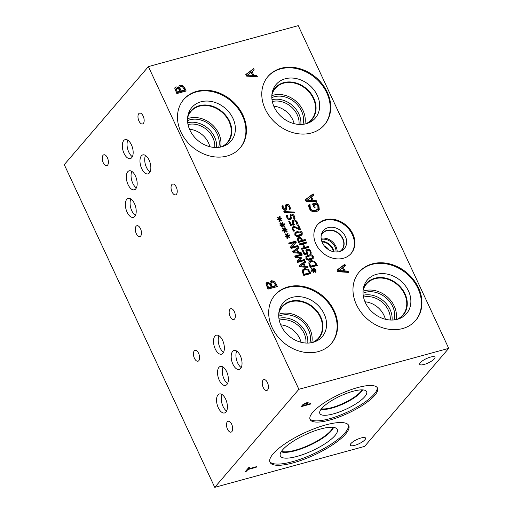 <?xml version="1.0" encoding="UTF-8"?>
<svg xmlns="http://www.w3.org/2000/svg" width="513" height="513" viewBox="0 0 513 513"><rect width="100%" height="100%" fill="white"/><g stroke="black" fill="none" stroke-linecap="round" stroke-linejoin="round"><path stroke-width="0.77" d="M148.392 66.6L64.272 164.647L214.748 487.35L298.874 389.303L148.392 66.6L298.252 25.65L448.728 348.353L298.874 389.303M302.612 405.751L306.344 404.731L307.063 403.398L304.183 404.244L302.612 405.751L302.324 405.142M306.819 402.737L307.172 403.487L306.761 402.75M308.166 402.692L307.409 404.443L310.897 403.487L310.339 404.141L300.971 406.7L303.715 404.026L306.453 402.827L308.358 402.865M310.339 404.141L310.134 403.699M307.409 404.443L307.101 403.789M214.748 487.35L364.608 446.4L448.728 348.353M273.153 453.813A43.458 12.1 -25 0 1 315.174 428.361A43.458 12.1 -25 0 1 348.763 425.546A43.458 12.1 -25 0 1 345.608 434.011A43.458 12.1 -25 0 1 303.581 459.468A43.458 12.1 -25 0 1 269.998 462.277A43.458 12.1 -25 0 1 273.153 453.813M312.802 412.26A37.186 10.356 -25 0 1 348.763 390.483A37.186 10.356 -25 0 1 377.504 388.078A37.186 10.356 -25 0 1 374.804 395.318A37.186 10.356 -25 0 1 338.843 417.101A37.186 10.356 -25 0 1 310.102 419.506A37.186 10.356 -25 0 1 312.802 412.26M424.155 364.454A8.426 2.347 -25 0 1 419.672 364.339A8.426 2.347 -25 0 1 422.718 360.658A8.426 2.347 -25 0 1 430.465 357.106A8.426 2.347 -25 0 1 434.947 357.221A8.426 2.347 -25 0 1 431.901 360.902A8.426 2.347 -25 0 1 424.155 364.454M354.772 445.329A8.426 2.347 -25 0 1 350.289 445.213A8.426 2.347 -25 0 1 353.335 441.533A8.426 2.347 -25 0 1 361.081 437.974A8.426 2.347 -25 0 1 365.564 438.089A8.426 2.347 -25 0 1 362.518 441.77A8.426 2.347 -25 0 1 354.772 445.329M256.737 466.612L256.179 467.266L247.92 469.523L246.509 471.165L245.4 471.473L248.786 467.529L249.889 467.228L248.478 468.869L256.737 466.612M256.179 467.266L255.974 466.824M248.478 468.869L248.183 468.228M246.509 471.165L246.214 470.53M247.92 469.523L247.625 468.882M284.221 212.433L283.824 211.574L294.161 212.029L294.552 212.876L284.221 212.433M294.161 212.029L293.507 212.831M284.202 212.395L293.5 212.805M292.288 221.039L294.949 220.975L295.61 220.205L297.162 221.84L297.662 223.892L296.655 224.168L296.328 222.046L295.392 221.09L294.058 221.026L292.532 222.975M292.564 222.501L293.404 221.385L293.468 223.04L294.321 224.457L290.653 225.464L288.755 221.385L289.589 221.154L291.044 224.277L292.942 223.758L292.23 221.25L292.551 220.59L293.59 220.013L295.61 220.205M292.942 223.758L292.282 224.527L290.454 225.027M291.044 224.277L290.435 224.989M289.589 221.154L288.979 221.866M292.801 223.809L293.66 225.233M296.495 222.61L297.001 224.662M306.389 241.989L306.845 242.976L303.363 243.925L304.959 247.349L308.441 246.394L308.903 247.381L301.785 249.331L301.323 248.343L304.113 247.58L302.523 244.156L299.727 244.919L299.265 243.931L306.389 241.989L305.722 242.758L305.94 243.226M299.515 244.457L305.722 242.758M304.113 247.58L303.452 248.35L301.567 248.863M308.441 246.394L307.781 247.17L307.992 247.632M304.959 247.349L304.292 248.119L307.781 247.17M303.363 243.925L302.747 244.643M304.068 247.632L304.292 248.119M313.539 269.966L313.706 267.927L314.379 268.113L314.103 270.03L315.828 269.517L316.117 270.139L314.366 270.588L316.162 271.922L315.79 272.397L313.975 270.902L313.815 272.935L313.135 272.749L313.417 270.838L311.692 271.351L311.404 270.723L313.167 270.293L311.365 268.934L311.737 268.466L313.539 269.966L312.821 270.691M313.167 270.293L311.66 271.268M313.975 270.902L313.315 271.678L313.225 272.775M316.162 271.922L315.771 272.377M314.366 270.588L314.046 270.96M315.828 269.517L315.206 270.377M314.103 270.03L313.437 270.8L315.168 270.287M314.379 268.113L313.719 268.883L313.437 270.8M310.577 266.202L316.059 264.708L314.277 262.028L311.519 261.617L310.147 262.393L309.737 263.368L310.577 266.202L309.98 266.901M309.737 263.368L309.076 264.144L309.14 265.061M309.999 266.952L315.392 265.478L316.059 264.708M310.147 262.393L309.076 264.144M309.057 261.983L310.391 261.354L313.097 261.508M314.738 261.284L317.335 265.471L310.218 267.414L308.755 262.906L309.352 261.566L311.051 260.578L314.738 261.284L314.168 261.951M315.995 264.779L316.431 265.715M306.909 256.975L306.678 258.263L307.947 259.168L312.263 257.994L312.513 256.673L311.25 255.782L308.961 256.109L306.761 257.116L306.101 257.892L306.017 259.039M307.947 259.168L307.3 259.924L309.576 259.604L311.891 258.43M305.761 256.769L307.826 255.865L311.173 255.775M305.889 258.481L306.024 256.372L308.486 255.096C310.993 254.39 312.597 254.846 313.302 256.455L313.174 258.578L310.705 259.847C308.198 260.553 306.588 260.097 305.889 258.481M312.661 257.269L312.77 258.943M305.94 250.306L308.595 250.248L309.256 249.472L310.807 251.107L311.314 253.166L310.301 253.441L309.974 251.312L309.044 250.363L307.704 250.299L306.184 252.249M306.21 251.774L307.056 250.658L307.114 252.306L307.973 253.73L304.305 254.73L302.401 250.652L303.241 250.427L304.69 253.544L306.588 253.024L305.876 250.517L306.197 249.857L307.242 249.286L309.256 249.472M306.588 253.024L305.928 253.8L304.1 254.301M304.69 253.544L304.081 254.256M303.241 250.427L302.625 251.139M306.453 253.076L307.313 254.499M310.147 251.877L310.647 253.935M298.925 241.213L301.759 240.443L300.285 238.301L299.028 238.167L298.194 239L298.925 241.213L298.329 241.912M297.534 239.77L298.399 238.526L297.546 240.219M298.348 241.963L301.099 241.213L301.759 240.443M297.328 238.128L299.739 238.135L300.406 237.359L302.567 240.219L305.222 239.494L305.684 240.482L298.566 242.425L297.232 238.494L298.521 237.141L300.406 237.359M305.222 239.494L304.562 240.264L304.78 240.732M302.567 240.219L301.907 240.995L304.562 240.264M301.689 240.526L301.907 240.995M295.86 233.28L295.629 234.569L296.899 235.473L301.214 234.3L301.464 232.979L300.201 232.088L297.912 232.415L295.712 233.421L295.052 234.197L294.969 235.345M296.238 236.249L298.528 235.916L300.842 234.742M294.719 233.075L296.777 232.177L300.124 232.081M294.84 234.787L294.975 232.678L297.437 231.401C299.945 230.703 301.548 231.151 302.253 232.761L302.125 234.883L299.656 236.153C297.149 236.859 295.539 236.403 294.84 234.787M301.612 233.575L301.721 235.255M298.419 224.893L300.554 229.478L299.541 229.753L296.995 228.426C295.437 227.663 294.366 227.406 293.769 227.65L293.045 228.266L293.186 229.253L294.654 230.914L293.641 231.19L292.327 229.407L292.352 227.176L293.244 226.656L294.853 226.65L299.291 228.772L297.591 225.124L298.419 224.893L297.816 225.598M299.291 228.772L298.797 229.349M296.533 227.31L295.963 227.977M294.853 226.65L294.186 227.426L294.808 227.618M292.096 227.618L294.186 227.426M293.898 230.247L293.346 230.888M292.384 229.035L293.199 227.984L292.384 229.035L292.519 230.023M299.233 228.843L299.643 229.728M291.666 214.973L291.006 216.185L291.249 219.019L290.191 219.853C288.883 220.09 287.819 219.442 286.991 217.91L286.421 215.569L287.549 215.261L287.78 217.615L289.614 218.846L290.268 217.576L290.217 214.466L291.038 213.985L292.865 214.248L294.417 216.005L295.001 218.596L293.808 218.923L293.628 216.306L291.666 214.973L290.499 216.037M289.967 214.915L292.205 215.018M288.947 219.622L290.114 218.557L288.62 219.66M287.581 215.332L286.921 216.108L286.857 217.608M287.549 215.261L286.921 216.108M286.459 216.153L286.889 216.037M291.307 217.615L290.647 218.391L290.589 219.788M291.006 215.742L290.345 216.961L290.647 218.391M293.75 216.781L294.334 219.372M287.19 205.373L286.53 206.585L286.773 209.419L285.715 210.253C284.407 210.49 283.343 209.843 282.516 208.31L281.945 205.969L283.073 205.662L283.298 208.015L285.138 209.246L285.792 207.977L285.741 204.867L286.562 204.386L288.389 204.642L289.935 206.406L290.518 208.996L289.332 209.323L289.152 206.707L287.19 205.373L286.023 206.438M285.491 205.315L287.722 205.418M284.471 210.022L285.632 208.958L284.144 210.061M283.105 205.732L282.445 206.508L282.381 208.009M283.073 205.662L282.445 206.508M281.977 206.553L282.413 206.431M286.831 208.015L286.171 208.791L286.113 210.189M286.53 206.143L285.863 207.355L286.171 208.791M289.274 207.181L289.858 209.772M256.833 75.507L257.449 76.828L246.541 76.091L245.798 74.488L253.627 68.633L254.268 69.999L252.063 71.602L253.8 75.34L256.833 75.507L256.173 76.283L256.391 76.751M178.729 87.633L179.101 85.812L180.204 85.164L182.795 85.6L184.866 88.204L186.174 91.013L176.812 93.571L174.786 88.307L175.106 87.364L176.042 86.819L178.729 87.633L178.191 88.262M316.329 200.73L316.944 202.045L306.043 201.308L305.293 199.711L313.122 193.856L313.764 195.222L311.558 196.825L313.296 200.557L316.329 200.73L315.668 201.506L315.886 201.975M317.797 204.091L318.913 205.828L319.266 209.535L318.753 210.356L316.207 211.811L312.051 211.497L309.192 208.47L308.505 205.053L310.006 204.642L310.339 208.329C311.385 210.292 313.116 211.003 315.54 210.465L317.957 208.791L317.855 206.168L316.611 204.238L314.193 204.899L315.251 207.169L314.155 207.464L312.5 203.917L316.592 202.795L317.797 204.091L317.13 204.867L318.246 206.598L318.387 210.721M316.963 210.061L317.957 208.791M281.162 68.267A37.186 30.421 -139.4 0 1 322.497 84.337A37.186 30.421 -139.4 0 1 324.479 124.845A37.186 30.421 -139.4 0 1 311.353 133.002A37.186 30.421 -139.4 0 1 270.018 116.932A37.186 30.421 -139.4 0 1 268.036 76.418A37.186 30.421 -139.4 0 1 281.162 68.267M196.87 91.301A37.186 30.421 -139.4 0 1 238.205 107.371A37.186 30.421 -139.4 0 1 240.187 147.879A37.186 30.421 -139.4 0 1 227.054 156.035A37.186 30.421 -139.4 0 1 185.725 139.966A37.186 30.421 -139.4 0 1 183.744 99.451A37.186 30.421 -139.4 0 1 196.87 91.301M372.367 263.842A37.186 30.421 -139.4 0 1 413.696 279.912A37.186 30.421 -139.4 0 1 415.677 320.426A37.186 30.421 -139.4 0 1 402.551 328.576A37.186 30.421 -139.4 0 1 361.216 312.513A37.186 30.421 -139.4 0 1 359.235 271.999A37.186 30.421 -139.4 0 1 372.367 263.842M288.069 286.876A37.186 30.421 -139.4 0 1 329.404 302.946A37.186 30.421 -139.4 0 1 331.385 343.46A37.186 30.421 -139.4 0 1 318.259 351.61A37.186 30.421 -139.4 0 1 276.924 335.547A37.186 30.421 -139.4 0 1 274.942 295.033A37.186 30.421 -139.4 0 1 288.069 286.876M325.402 219.744A22.13 18.109 -139.4 0 1 350.001 229.305A22.13 18.109 -139.4 0 1 351.181 253.422A22.13 18.109 -139.4 0 1 343.37 258.27A22.13 18.109 -139.4 0 1 318.765 248.709A22.13 18.109 -139.4 0 1 317.585 224.598A22.13 18.109 -139.4 0 1 325.402 219.744M269.921 283.189L270.293 281.368L271.396 280.72L273.987 281.156L276.058 283.76L277.366 286.568L267.998 289.127L265.971 283.862L266.298 282.919L267.228 282.374L269.921 283.189L269.383 283.817M348.026 271.101L348.641 272.416L337.74 271.678L336.99 270.075L344.819 264.221L345.461 265.593L343.255 267.196L344.999 270.928L348.026 271.101L347.365 271.871L347.59 272.345M279.386 218.621L279.553 216.589L280.226 216.768L279.951 218.685L281.675 218.172L281.964 218.801L280.213 219.243L282.009 220.577L281.637 221.052L279.822 219.558L279.662 221.597L278.982 221.404L279.271 219.493L277.539 220.006L277.251 219.378L279.014 218.948L277.212 217.589L277.584 217.121L279.386 218.621L278.668 219.346M284.587 229.773L284.753 227.74L285.427 227.919L285.151 229.837L286.876 229.324L287.171 229.952L285.414 230.395L287.209 231.735L286.844 232.209L285.029 230.715L284.862 232.748L284.183 232.562L284.471 230.651L282.746 231.158L282.451 230.536L284.215 230.1L282.413 228.747L282.785 228.279L284.587 229.773L283.869 230.497M288.659 243.079L295.777 241.129L296.296 242.239L291.692 247.208L297.829 245.528L298.258 246.452L291.14 248.395L290.486 246.99L294.725 242.457L289.088 243.996L288.659 243.079M301.022 252.383L301.49 253.384L293.205 252.819L292.634 251.607L298.585 247.157L299.073 248.196L297.393 249.414L298.72 252.249L301.022 252.383L300.432 253.313M302.298 270.96L302.894 269.62L304.594 268.632L308.281 269.338L310.878 273.519L303.76 275.468L302.298 270.96M307.556 266.388L308.018 267.388L299.733 266.831L299.169 265.612L305.12 261.162L305.601 262.207L303.927 263.425L305.248 266.26L307.556 266.388L306.966 267.318M294.699 256.032L301.817 254.089L302.279 255.076L296.148 256.75L301.221 257.552L301.503 258.154L298.226 261.213L304.356 259.54L304.786 260.457L297.668 262.406L297.04 261.053L300.137 258.116L295.341 257.404L294.699 256.032M287.19 235.352L287.351 233.319L288.03 233.498L287.755 235.416L289.479 234.903L289.768 235.531L288.011 235.974L289.813 237.307L289.441 237.782L287.626 236.288L287.466 238.327L286.786 238.135L287.068 236.224L285.343 236.737L285.055 236.108L286.812 235.679L285.01 234.326L285.382 233.857L287.19 235.352L286.472 236.076M281.99 224.2L282.15 222.161L282.83 222.347L282.548 224.258L284.273 223.751L284.568 224.373L282.81 224.822L284.612 226.156L284.24 226.631L282.426 225.136L282.259 227.169L281.586 226.983L281.868 225.072L280.143 225.585L279.848 224.957L281.611 224.521L279.809 223.168L280.181 222.7L281.99 224.2L281.271 224.925M281.611 224.521L280.104 225.502M282.426 225.136L281.765 225.906L281.675 227.009M284.612 226.156L284.221 226.611M282.81 224.822L282.49 225.194M284.273 223.751L283.651 224.604M282.548 224.258L281.887 225.034L283.612 224.521M282.83 222.347L282.163 223.117L281.887 225.034M286.812 235.679L285.305 236.66M287.626 236.288L286.966 237.064L286.876 238.16M289.813 237.307L289.422 237.769M288.011 235.974L287.697 236.346M289.479 234.903L288.857 235.762M287.755 235.416L287.088 236.185L288.813 235.672M288.03 233.498L287.363 234.268L287.088 236.185M294.943 256.558L301.157 254.858L301.368 255.32M301.817 254.089L301.157 254.858M300.137 258.116L297.085 261.155M304.356 259.54L303.696 260.309L303.882 260.707M298.226 261.213L297.566 261.983L303.696 260.309M301.221 257.552L300.56 258.321L300.791 258.815M296.148 256.75L295.559 257.436M300.034 258.238L300.56 258.321M300.432 265.984L304.318 266.209L303.651 266.984L299.772 266.754L303.247 263.913L304.318 266.209M305.248 266.26L304.587 267.029L306.889 267.164M303.927 263.425L303.337 264.112M304.241 266.292L304.587 267.029M305.12 261.162L304.453 261.938L304.837 262.759M299.265 265.817L304.453 261.938M304.119 274.256L309.602 272.756L307.819 270.082L305.062 269.665L303.69 270.441L303.279 271.422L304.119 274.256L303.523 274.955M303.279 271.422L302.619 272.191L302.683 273.108M303.549 275.006L308.935 273.532L309.602 272.756M303.69 270.441L302.619 272.191M302.606 270.037L303.933 269.402L306.639 269.556M309.538 272.833L309.974 273.769M308.281 269.338L307.71 270.005M293.898 251.973L297.784 252.204L297.123 252.973L293.237 252.742L296.713 249.908L297.784 252.204M298.72 252.249L298.053 253.024L300.361 253.153M297.393 249.414L296.803 250.1M297.713 252.287L298.053 253.024M298.585 247.157L297.925 247.926L298.31 248.754M292.731 251.812L297.925 247.926M288.902 243.604L295.116 241.905L295.61 242.976M295.777 241.129L295.116 241.905M294.725 242.457L290.505 247.035M297.829 245.528L297.162 246.298L297.348 246.695M291.692 247.208L291.025 247.978L297.162 246.298M284.215 230.1L282.708 231.081M285.029 230.715L284.362 231.485L284.273 232.588M287.209 231.735L286.818 232.19M285.414 230.395L285.093 230.767M286.876 229.324L286.254 230.183M285.151 229.837L284.491 230.613L286.216 230.1M285.427 227.919L284.766 228.695L284.491 230.613M279.014 218.948L277.507 219.93M279.822 219.558L279.162 220.334L279.072 221.43M282.009 220.577L281.618 221.032M280.213 219.243L279.893 219.615M281.675 218.172L281.053 219.032M279.951 218.685L279.29 219.455L281.015 218.942M280.226 216.768L279.566 217.538L279.29 219.455M247.458 74.969L252.576 75.27L251.909 76.046L246.798 75.744L251.165 72.25L252.576 75.27M253.8 75.34L253.14 76.11L256.173 76.283M252.063 71.602L251.402 72.378L253.14 76.11M253.627 68.633L252.967 69.402L253.505 70.557M245.894 74.693L252.967 69.402M175.44 89.666L176.273 88.454L177.267 91.981L176.6 92.75L179.345 92L180.005 91.231L178.306 88.345L176.844 88.127L175.44 89.666L176.6 92.75M177.267 91.981L180.005 91.231M179.8 87.697L181.044 90.948L180.384 91.718L183.846 90.775L184.507 89.999L182.583 86.838L180.89 86.505L180.037 86.96L179.14 88.467L180.384 91.718M181.044 90.948L184.507 89.999M180.037 86.96L179.14 88.467M178.832 86.242L179.544 85.934L182.134 86.37L184.205 88.98L185.27 91.256M178.684 87.646L178.165 88.242M174.869 87.794L178.024 88.416M182.795 85.6L182.134 86.37M338.657 270.563L343.768 270.858L343.107 271.634L337.99 271.332L342.357 267.844L343.768 270.858M344.999 270.928L344.332 271.698L347.365 271.871M343.255 267.196L342.594 267.966L344.332 271.698M344.819 264.221L344.159 264.99L344.698 266.144M337.086 270.28L344.159 264.99M266.625 285.222L267.459 284.016L268.453 287.536L267.792 288.312L270.531 287.562L271.197 286.786L269.498 283.901L268.036 283.683L266.625 285.222L267.792 288.312M268.453 287.536L271.197 286.786M270.992 283.253L272.236 286.504L271.576 287.274L275.032 286.331L275.699 285.561L273.775 282.394L272.082 282.06L271.23 282.516L270.332 284.022L271.576 287.274M272.236 286.504L275.699 285.561M271.23 282.516L270.332 284.022M270.024 281.797L270.736 281.496L273.326 281.932L275.398 284.535L276.456 286.818M269.876 283.202L269.357 283.804M266.055 283.356L269.21 283.971M273.987 281.156L273.326 281.932M306.96 200.192L312.071 200.493L311.41 201.269L306.293 200.968L310.66 197.473L312.071 200.493M313.296 200.557L312.635 201.333L315.668 201.506M311.558 196.825L310.897 197.601L312.635 201.333M313.122 193.856L312.462 194.626L313.001 195.78M305.389 199.916L312.462 194.626M316.592 202.795L315.931 203.571L316.592 204.245M312.744 204.437L315.931 203.571M314.193 204.899L313.533 205.675L314.341 207.412M309.846 206.2L309.185 206.976L309.679 209.099C310.718 211.061 312.455 211.773 314.873 211.234L317.297 209.567M310.057 204.751L309.397 205.521L309.185 206.976M310.006 204.642L309.397 205.521M308.512 205.642L309.345 205.412M361.966 389.874A23.874 6.65 -25 0 1 360.633 391.752A23.874 6.65 -25 0 1 341.453 404.154A23.874 6.65 -25 0 1 321.465 408.758M377.151 387.501A37.186 10.356 -25 0 1 374.24 394.106A37.186 10.356 -25 0 1 339.369 415.472A37.186 10.356 -25 0 1 309.89 418.865M321.715 408.457A25.817 7.188 -25 0 1 345.768 393.683A25.817 7.188 -25 0 1 366.327 391.195A25.817 7.188 -25 0 1 364.762 396.696A25.817 7.188 -25 0 1 338.888 412.151A25.817 7.188 -25 0 1 319.676 412.952A25.817 7.188 -25 0 1 321.715 408.457M362.588 389.893A24.265 6.759 -25 0 1 361.12 392.015A24.265 6.759 -25 0 1 341.382 404.725A24.265 6.759 -25 0 1 321.08 409.246A24.265 6.759 -25 0 0 341.389 404.712A24.265 6.759 -25 0 0 361.114 392.003A24.265 6.759 -25 0 0 362.576 389.893M332.995 427.31A29.491 8.214 -25 0 1 330.898 430.612A29.491 8.214 -25 0 1 306.011 446.451A29.491 8.214 -25 0 1 281.483 451.331M348.417 424.969A43.458 12.1 -25 0 1 345.044 432.799A43.458 12.1 -25 0 1 304.106 457.84A43.458 12.1 -25 0 1 269.774 461.642M282.625 449.856A31.408 8.747 -25 0 1 311.898 431.882A31.408 8.747 -25 0 1 336.906 428.849A31.408 8.747 -25 0 1 335.002 435.543A31.408 8.747 -25 0 1 303.523 454.345A31.408 8.747 -25 0 1 280.143 455.32A31.408 8.747 -25 0 1 282.625 449.856M333.533 427.374A29.863 8.317 -25 0 1 331.36 430.862A29.863 8.317 -25 0 1 305.979 446.97A29.863 8.317 -25 0 1 281.188 451.786A29.863 8.317 -25 0 0 305.985 446.958A29.863 8.317 -25 0 0 331.36 430.849A29.863 8.317 -25 0 0 333.527 427.374M267.78 76.726A37.186 30.421 -139.4 0 1 280.643 68.877A37.186 30.421 -139.4 0 1 321.831 84.754A37.186 30.421 -139.4 0 1 324.216 125.146M285.26 78.771A25.817 21.123 -139.4 0 1 316.63 94.084A25.817 21.123 -139.4 0 1 308.602 122.896A25.817 21.123 -139.4 0 1 306.216 123.716A25.817 21.123 -139.4 0 1 280.887 116.284A25.817 21.123 -139.4 0 1 272.377 91.821A25.817 21.123 -139.4 0 1 285.26 78.771M272.057 93.411A24.265 19.853 -139.4 0 1 275.154 87.967A24.265 19.853 -139.4 0 1 283.721 82.644A24.265 19.853 -139.4 0 1 310.698 93.129A24.265 19.853 -139.4 0 1 311.987 119.567A24.265 19.853 -139.4 0 1 307.075 123.46M275.154 87.967A24.265 19.853 -139.4 0 1 283.715 82.651A24.265 19.853 -139.4 0 1 310.692 93.135A24.265 19.853 -139.4 0 1 311.987 119.567M305.517 123.889A23.887 19.539 40.6 0 0 311.551 119.491A23.887 19.539 40.6 0 0 306.146 89.108A23.887 19.539 40.6 0 0 275.295 88.383A23.887 19.539 40.6 0 0 271.864 95.02M183.481 99.759A37.186 30.421 -139.4 0 1 196.351 91.91A37.186 30.421 -139.4 0 1 237.532 107.788A37.186 30.421 -139.4 0 1 239.924 148.18M200.961 101.805A25.817 21.123 -139.4 0 1 232.331 117.118A25.817 21.123 -139.4 0 1 224.309 145.929A25.817 21.123 -139.4 0 1 221.917 146.75A25.817 21.123 -139.4 0 1 196.588 139.318A25.817 21.123 -139.4 0 1 188.085 114.854A25.817 21.123 -139.4 0 1 200.961 101.805M187.758 116.445A24.265 19.853 -139.4 0 1 190.862 111A24.265 19.853 -139.4 0 1 199.429 105.678A24.265 19.853 -139.4 0 1 226.4 116.162A24.265 19.853 -139.4 0 1 227.695 142.601A24.265 19.853 -139.4 0 1 222.783 146.494M190.855 111A24.265 19.853 -139.4 0 1 199.422 105.684A24.265 19.853 -139.4 0 1 226.393 116.169A24.265 19.853 -139.4 0 1 227.689 142.601M221.218 146.923A23.887 19.539 40.6 0 0 227.253 142.524A23.887 19.539 40.6 0 0 221.853 112.142A23.887 19.539 40.6 0 0 191.003 111.417A23.887 19.539 40.6 0 0 187.566 118.054M209.855 146.705A20.36 16.653 40.6 0 0 189.515 129.25M188.021 124.55A20.36 16.653 -139.4 0 1 214.729 147.462M385.353 319.246A20.36 16.653 40.6 0 0 365.012 301.791M363.518 297.091A20.36 16.653 -139.4 0 1 390.226 320.009M294.154 123.671A20.36 16.653 40.6 0 0 273.807 106.217M272.32 101.516A20.36 16.653 -139.4 0 1 299.028 124.428M216.576 147.5A22.04 18.032 40.6 0 0 187.707 122.735M220.577 147.064A23.887 19.539 40.6 0 0 212.279 124.806A23.887 19.539 40.6 0 0 189.13 118.195A23.887 19.539 40.6 0 0 187.527 118.708M218.679 147.366A22.04 18.032 40.6 0 0 210.567 125.294A22.04 18.032 40.6 0 0 187.521 120.632M392.067 320.041A22.04 18.032 40.6 0 0 363.204 295.276M396.074 319.612A23.887 19.539 40.6 0 0 387.777 297.348A23.887 19.539 40.6 0 0 364.621 290.736A23.887 19.539 40.6 0 0 363.024 291.256M394.176 319.907A22.04 18.032 40.6 0 0 386.058 297.841A22.04 18.032 40.6 0 0 363.018 293.173M363.063 290.595A23.887 19.539 -139.4 0 1 366.494 283.965A23.887 19.539 -139.4 0 1 397.344 284.683A23.887 19.539 -139.4 0 1 402.75 315.065A23.887 19.539 -139.4 0 1 396.716 319.471M300.868 124.467A22.04 18.032 40.6 0 0 272.005 99.702M304.876 124.031A23.887 19.539 40.6 0 0 296.578 101.773A23.887 19.539 40.6 0 0 273.423 95.162A23.887 19.539 40.6 0 0 271.819 95.674M302.978 124.332A22.04 18.032 40.6 0 0 294.86 102.26A22.04 18.032 40.6 0 0 271.819 97.598M358.978 272.307A37.186 30.421 -139.4 0 1 371.842 264.451A37.186 30.421 -139.4 0 1 413.029 280.329A37.186 30.421 -139.4 0 1 415.415 320.728M376.459 274.346A25.817 21.123 -139.4 0 1 407.829 289.665A25.817 21.123 -139.4 0 1 399.8 318.47A25.817 21.123 -139.4 0 1 397.415 319.291A25.817 21.123 -139.4 0 1 372.085 311.866A25.817 21.123 -139.4 0 1 363.576 287.395A25.817 21.123 -139.4 0 1 376.459 274.346M363.255 288.992A24.265 19.853 -139.4 0 1 366.353 283.542A24.265 19.853 -139.4 0 1 374.92 278.219A24.265 19.853 -139.4 0 1 401.897 288.704A24.265 19.853 -139.4 0 1 403.186 315.142A24.265 19.853 -139.4 0 1 398.274 319.035M366.353 283.548A24.265 19.853 -139.4 0 1 374.913 278.226A24.265 19.853 -139.4 0 1 401.891 288.71A24.265 19.853 -139.4 0 1 403.186 315.149M301.048 342.28A20.36 16.653 40.6 0 0 280.72 324.838M279.226 320.131A20.36 16.653 -139.4 0 1 305.928 343.043M307.768 343.075A22.04 18.032 40.6 0 0 278.905 318.316M311.769 342.646A23.874 19.532 40.6 0 0 303.478 320.388A23.874 19.532 40.6 0 0 280.329 313.776A23.874 19.532 40.6 0 0 278.726 314.296M309.878 342.94A22.04 18.032 40.6 0 0 301.766 320.875A22.04 18.032 40.6 0 0 278.719 316.207M278.764 313.667A23.874 19.532 -139.4 0 1 282.201 307.005A23.874 19.532 -139.4 0 1 313.045 307.729A23.874 19.532 -139.4 0 1 318.445 338.099A23.874 19.532 -139.4 0 1 312.385 342.511M274.679 295.341A37.186 30.421 -139.4 0 1 287.549 287.485A37.186 30.421 -139.4 0 1 328.73 303.363A37.186 30.421 -139.4 0 1 331.122 343.761M292.16 297.38A25.817 21.123 -139.4 0 1 323.53 312.693A25.817 21.123 -139.4 0 1 315.508 341.504A25.817 21.123 -139.4 0 1 313.122 342.325A25.817 21.123 -139.4 0 1 287.787 334.893A25.817 21.123 -139.4 0 1 279.284 310.423A25.817 21.123 -139.4 0 1 292.16 297.38M278.957 312.019A24.265 19.853 -139.4 0 1 282.06 306.575A24.265 19.853 -139.4 0 1 290.627 301.253A24.265 19.853 -139.4 0 1 317.598 311.744A24.265 19.853 -139.4 0 1 318.894 338.176A24.265 19.853 -139.4 0 1 313.982 342.068M282.054 306.582A24.265 19.853 -139.4 0 1 290.621 301.259A24.265 19.853 -139.4 0 1 317.592 311.744A24.265 19.853 -139.4 0 1 318.887 338.182M329.09 250.004A10.876 8.901 40.6 0 0 324.325 245.913M321.997 241.905A10.876 8.901 -139.4 0 1 333.399 251.691M334.021 251.819A11.414 9.337 40.6 0 0 321.779 241.315M337.156 252.005A12.626 10.331 40.6 0 0 321.119 238.244M336.015 252.024A11.414 9.337 40.6 0 0 321.273 239.379M321.183 235.576A12.626 10.331 -139.4 0 1 322.53 233.434A12.626 10.331 -139.4 0 1 338.843 233.813A12.626 10.331 -139.4 0 1 341.696 249.876A12.626 10.331 -139.4 0 1 339.786 251.53M317.329 224.906A22.13 18.109 -139.4 0 1 324.883 220.353A22.13 18.109 -139.4 0 1 349.334 229.721A22.13 18.109 -139.4 0 1 350.918 253.717M328.262 227.605A13.793 11.286 -139.4 0 1 344.755 235.3A13.793 11.286 -139.4 0 1 341.62 250.767A13.793 11.286 -139.4 0 1 339.465 251.626A13.793 11.286 -139.4 0 1 325.511 247.253A13.793 11.286 -139.4 0 1 321.657 233.646A13.793 11.286 -139.4 0 1 328.262 227.605M321.311 234.877A12.851 10.516 -139.4 0 1 322.446 233.184A12.851 10.516 -139.4 0 1 326.986 230.369A12.851 10.516 -139.4 0 1 341.267 235.922A12.851 10.516 -139.4 0 1 341.953 249.921A12.851 10.516 -139.4 0 1 340.459 251.299M322.446 233.184A12.851 10.516 -139.4 0 1 326.98 230.369A12.851 10.516 -139.4 0 1 341.267 235.922A12.851 10.516 -139.4 0 1 341.953 249.921M223.065 367.032A9.83 4.944 -105.3 0 0 222.911 375.92A9.83 4.944 -105.3 0 0 227.56 383.5M226.938 384.468A9.83 4.944 74.7 0 1 225.54 385.391A9.83 4.944 74.7 0 1 218.666 378.748A9.83 4.944 74.7 0 1 218.955 367.353A9.83 4.944 74.7 0 1 220.359 366.429A9.83 4.944 74.7 0 1 227.233 373.073A9.83 4.944 74.7 0 1 226.938 384.468M236.73 351.091A9.83 4.944 -105.3 0 0 236.576 359.985A9.83 4.944 -105.3 0 0 241.225 367.558M240.603 368.526A9.83 4.944 74.7 0 1 239.205 369.456A9.83 4.944 74.7 0 1 232.331 362.806A9.83 4.944 74.7 0 1 232.62 351.418A9.83 4.944 74.7 0 1 234.024 350.488A9.83 4.944 74.7 0 1 240.892 357.138A9.83 4.944 74.7 0 1 240.603 368.526M131.86 171.419A9.843 4.95 -105.3 0 0 131.706 180.319A9.843 4.95 -105.3 0 0 136.362 187.905M135.74 188.874A9.843 4.95 74.7 0 1 134.335 189.804A9.843 4.95 74.7 0 1 127.455 183.147A9.843 4.95 74.7 0 1 127.75 171.746A9.843 4.95 74.7 0 1 129.148 170.816A9.843 4.95 74.7 0 1 136.028 177.472A9.843 4.95 74.7 0 1 135.74 188.874M127.852 140.222A9.843 4.95 -105.3 0 0 127.699 149.123A9.843 4.95 -105.3 0 0 132.36 156.709M131.732 157.677A9.843 4.95 74.7 0 1 130.334 158.607A9.843 4.95 74.7 0 1 123.453 151.951A9.843 4.95 74.7 0 1 123.742 140.549A9.843 4.95 74.7 0 1 125.146 139.619A9.843 4.95 74.7 0 1 132.027 146.276A9.843 4.95 74.7 0 1 131.732 157.677M219.057 335.803A9.843 4.95 -105.3 0 0 218.897 344.704A9.843 4.95 -105.3 0 0 223.559 352.29M222.931 353.258A9.843 4.95 74.7 0 1 221.533 354.182A9.843 4.95 74.7 0 1 214.652 347.532A9.843 4.95 74.7 0 1 214.947 336.124A9.843 4.95 74.7 0 1 216.345 335.201A9.843 4.95 74.7 0 1 223.226 341.85A9.843 4.95 74.7 0 1 222.931 353.258M222.097 394.561A9.843 4.95 -105.3 0 0 221.943 403.462A9.843 4.95 -105.3 0 0 226.599 411.048M225.976 412.016A9.843 4.95 74.7 0 1 224.572 412.946A9.843 4.95 74.7 0 1 217.692 406.29A9.843 4.95 74.7 0 1 217.987 394.888A9.843 4.95 74.7 0 1 219.384 393.958A9.843 4.95 74.7 0 1 226.265 400.615A9.843 4.95 74.7 0 1 225.976 412.016M130.898 198.986A9.843 4.95 -105.3 0 0 130.744 207.887A9.843 4.95 -105.3 0 0 135.4 215.473M134.778 216.441A9.843 4.95 74.7 0 1 133.374 217.371A9.843 4.95 74.7 0 1 126.493 210.715A9.843 4.95 74.7 0 1 126.788 199.307A9.843 4.95 74.7 0 1 128.186 198.384A9.843 4.95 74.7 0 1 135.066 205.04A9.843 4.95 74.7 0 1 134.778 216.441M145.519 155.497A9.843 4.95 -105.3 0 0 145.365 164.397A9.843 4.95 -105.3 0 0 150.027 171.983M149.398 172.952A9.843 4.95 74.7 0 1 148.001 173.881A9.843 4.95 74.7 0 1 141.12 167.225A9.843 4.95 74.7 0 1 141.408 155.817A9.843 4.95 74.7 0 1 142.813 154.894A9.843 4.95 74.7 0 1 149.693 161.55A9.843 4.95 74.7 0 1 149.398 172.952M143.345 123.441A5.617 2.828 74.7 0 1 142.543 123.966A5.617 2.828 74.7 0 1 138.619 120.17A5.617 2.828 74.7 0 1 138.786 113.662A5.617 2.828 74.7 0 1 139.587 113.129A5.617 2.828 74.7 0 1 143.512 116.926A5.617 2.828 74.7 0 1 143.345 123.441M140.665 236.025A5.617 2.828 74.7 0 1 139.863 236.557A5.617 2.828 74.7 0 1 135.932 232.755A5.617 2.828 74.7 0 1 136.099 226.246A5.617 2.828 74.7 0 1 136.9 225.72A5.617 2.828 74.7 0 1 140.831 229.516A5.617 2.828 74.7 0 1 140.665 236.025M234.537 319.022A5.617 2.828 74.7 0 1 233.736 319.554A5.617 2.828 74.7 0 1 229.811 315.758A5.617 2.828 74.7 0 1 229.978 309.243A5.617 2.828 74.7 0 1 230.773 308.717A5.617 2.828 74.7 0 1 234.704 312.513A5.617 2.828 74.7 0 1 234.537 319.022M231.863 431.6A5.617 2.828 74.7 0 1 231.062 432.132A5.617 2.828 74.7 0 1 227.131 428.329A5.617 2.828 74.7 0 1 227.304 421.821A5.617 2.828 74.7 0 1 228.099 421.295A5.617 2.828 74.7 0 1 232.03 425.091A5.617 2.828 74.7 0 1 231.863 431.6M198.794 360.684A5.617 2.828 74.7 0 1 197.992 361.216A5.617 2.828 74.7 0 1 194.068 357.414A5.617 2.828 74.7 0 1 194.235 350.905A5.617 2.828 74.7 0 1 195.03 350.379A5.617 2.828 74.7 0 1 198.961 354.175A5.617 2.828 74.7 0 1 198.794 360.684M267.613 389.931A5.617 2.828 74.7 0 1 266.811 390.457A5.617 2.828 74.7 0 1 262.887 386.661A5.617 2.828 74.7 0 1 263.054 380.152A5.617 2.828 74.7 0 1 263.855 379.62A5.617 2.828 74.7 0 1 267.78 383.423A5.617 2.828 74.7 0 1 267.613 389.931M107.595 165.109A5.617 2.828 74.7 0 1 106.794 165.635A5.617 2.828 74.7 0 1 102.863 161.839A5.617 2.828 74.7 0 1 103.036 155.33A5.617 2.828 74.7 0 1 103.831 154.798A5.617 2.828 74.7 0 1 107.762 158.6A5.617 2.828 74.7 0 1 107.595 165.109M176.414 194.356A5.617 2.828 74.7 0 1 175.613 194.882A5.617 2.828 74.7 0 1 171.688 191.086A5.617 2.828 74.7 0 1 171.855 184.577A5.617 2.828 74.7 0 1 172.657 184.045A5.617 2.828 74.7 0 1 176.581 187.848A5.617 2.828 74.7 0 1 176.414 194.356M304.183 404.244L303.997 403.853M303.074 405.212L302.824 404.674M305.908 403.5L305.71 403.064M307.883 403.891L307.3 402.647M293.59 220.013L292.929 220.789M293.468 223.04L292.904 223.694M297.162 221.84L296.52 222.584M310.224 265.452L309.628 266.151M311.051 260.578L310.391 261.354M316.54 263.759L315.937 264.458M310.237 258.834L309.576 259.604M308.486 255.096L307.826 255.865M313.302 256.455L312.661 257.205M307.242 249.286L306.575 250.055M307.114 252.306L306.55 252.96M310.807 251.107L310.173 251.851M298.54 240.398L297.944 241.097M298.521 237.141L297.861 237.917M302.183 239.385L301.593 240.071M296.899 235.473L296.251 236.23M299.188 235.14L298.528 235.916M297.437 231.401L296.777 232.177M302.253 232.761L301.612 233.511M293.244 226.656L292.583 227.426M293.186 229.253L292.609 229.92M294.417 216.005L293.795 216.73M292.865 214.248L292.256 214.953M291.038 213.985L290.377 214.755M287.78 217.615L287.197 218.294M291.006 216.185L290.345 216.961M289.935 206.406L289.319 207.13M288.389 204.642L287.78 205.354M286.562 204.386L285.901 205.155M283.298 208.015L282.714 208.695M286.53 206.585L285.863 207.355M303.767 273.5L303.17 274.199M304.594 268.632L303.933 269.402M310.083 271.813L309.486 272.506M176.684 90.737L176.023 91.506M180.358 89.474L179.697 90.243M180.204 85.164L179.544 85.934M176.042 86.819L175.375 87.595M184.866 88.204L184.205 88.98M267.876 286.292L267.215 287.062M271.55 285.029L270.883 285.805M271.396 280.72L270.736 281.496M267.228 282.374L266.568 283.15M276.058 283.76L275.398 284.535M318.913 205.828L318.246 206.598M315.54 210.465L314.873 211.234M310.339 208.329L309.679 209.099M319.266 209.535L318.599 210.304"/></g></svg>
